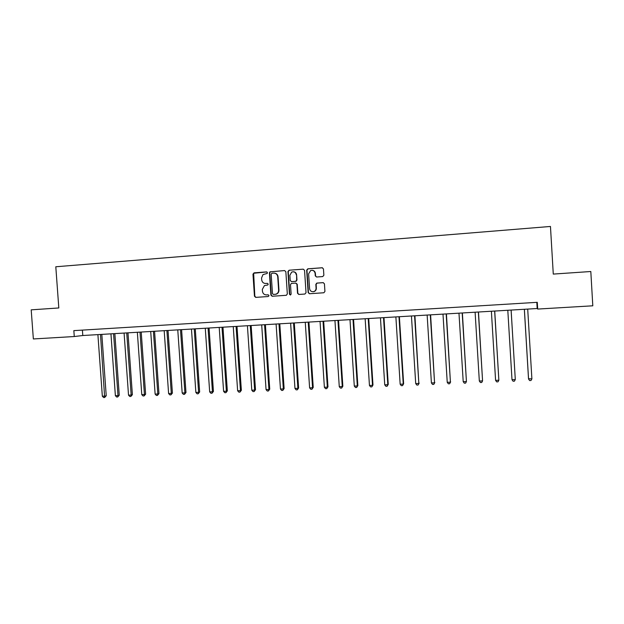 <?xml version="1.0" encoding="UTF-8"?>
<svg xmlns="http://www.w3.org/2000/svg" width="624" height="624" viewBox="0 0 624 624"><rect width="100%" height="100%" fill="white"/><g stroke="black" fill="none" stroke-linecap="round" stroke-linejoin="round"><path stroke-width="0.94" d="M267.47 272.711L266.581 271.908L254.062 272.852L252.97 274.162L254.459 296.228L255.715 297.375L268.234 296.525L269.006 295.604L268.117 294.801L266.495 294.91C264.186 294.832 262.844 293.608 262.454 291.244L262.33 289.396L264.436 285.589L267.758 285.004L268.242 284.162L267.353 283.358L265.73 283.475C263.422 283.405 262.072 282.181 261.682 279.817L261.565 277.969L263.008 274.583L267.134 273.468L267.47 272.711M322.725 276.572L323.872 275.231L323.45 268.905L322.148 267.751L307.796 268.827L306.665 270.161L308.147 292.578L309.434 293.74L323.872 292.757L324.932 291.431L324.433 283.803L323.123 282.641L316.766 283.109L315.83 284.404L316.079 288.179C316.048 290.074 315.136 291.252 313.342 291.704C311.22 291.798 309.972 290.776 309.59 288.631L308.615 273.866L310.658 270.52C313.076 269.95 314.558 270.902 315.112 273.39L315.268 275.855L316.571 277.017L322.725 276.572M74.272 336.531L33.353 338.957L31.2 309.847L58.812 307.96L55.801 266.768L550.462 226.457L553.277 274.084L590.811 271.51L592.8 305.799L537.685 309.067L537.28 302.32L73.843 330.634L74.272 336.531L82.797 335.517L537.178 308.521L537.685 309.067M285.847 271.713L284.567 270.566L269.911 271.846L269.42 272.938L270.902 295.105L272.173 296.26L286.338 295.292L287.329 293.99L285.847 271.713M289.052 270.231L303.256 269.162L304.543 270.317L306.025 292.718L304.902 294.044L298.81 294.458L297.523 293.296L296.923 284.24L295.636 283.085L291.322 283.429L290.495 284.692L291.127 294.107L290.425 295.019L289.45 294.216L287.937 271.557L289.052 270.231L303.256 269.162M82.407 330.112L82.797 335.517M536.812 302.344L537.178 308.521M267.556 283.374L266.074 283.475M268.242 294.801L266.838 294.902M266.846 271.931L253.648 273.257L254.826 296.213L255.957 297.352M284.567 270.566L270.254 271.861L269.763 272.953L271.245 295.09L272.392 296.244M271.939 273.242L271.167 274.17L272.477 293.639L273.359 294.442L275.66 294.239C277.618 293.623 278.608 292.25 278.624 290.121L277.735 276.783C277.337 274.404 275.98 273.187 273.663 273.117L271.939 273.242M274.271 273.125C276.455 273.328 277.719 274.552 278.062 276.799L278.951 290.113C278.936 292.235 277.953 293.608 275.995 294.232L273.359 294.442M295.815 283.085L297.227 284.24L297.827 293.288L298.99 294.442M289.372 270.247L288.257 271.573L289.762 294.208L290.488 295.004M296.299 274.833C295.69 272.251 294.154 271.331 291.681 272.08L289.871 275.309L290.222 280.48L291.502 281.635L295.823 281.284L296.642 280.02L296.611 274.849C296.322 272.969 295.261 271.939 293.428 271.76M296.611 274.849L296.954 280.02L296.135 281.291L291.814 281.635M312.234 270.301C314.059 270.504 315.112 271.541 315.393 273.406L315.557 275.87L316.579 277.017M313.092 291.736L313.63 291.697C315.416 291.244 316.329 290.066 316.36 288.179L316.079 288.179M323.357 282.641L317.047 283.109L316.118 284.404L316.36 288.179M322.475 267.766L308.084 268.843L306.961 270.184L308.435 292.562L309.605 293.725M97.898 334.62L102.336 396.209L104.933 396.107L106.228 395.756L101.821 334.394M106.228 395.756L104.653 397.504L100.503 334.472M104.653 397.504L103.615 397.543L102.336 396.209M110.947 333.848L115.378 395.686L117.998 395.585L119.254 395.226L114.847 333.614M119.254 395.226L117.694 396.981L117.998 395.585L113.568 333.692M117.694 396.981L116.649 397.028L115.378 395.686M124.09 333.068L128.521 395.156L131.165 395.054L132.382 394.696L127.982 332.834M132.382 394.696L130.845 396.458L131.165 395.054L126.734 332.912M130.845 396.458L129.784 396.505L128.521 395.156M137.35 332.28L141.773 394.625L144.433 394.516L145.618 394.165L141.219 332.046M145.618 394.165L144.097 395.936L144.433 394.516L140.01 332.124M144.097 395.936L143.029 395.975L141.773 394.625M150.712 331.484L155.126 394.087L157.817 393.978L158.964 393.627L154.565 331.258M158.964 393.627L157.459 395.398L157.817 393.978L153.403 331.328M157.459 395.398L156.382 395.444L155.126 394.087M164.19 330.681L168.597 393.541L171.304 393.432L172.411 393.081L168.028 330.455M172.411 393.081L170.929 394.859L171.304 393.432L166.897 330.525M170.929 394.859L169.845 394.906L168.597 393.541M177.77 329.878L182.177 392.995L184.907 392.886L185.975 392.535L181.592 329.651M185.975 392.535L184.517 394.321L184.907 392.886L180.5 329.714M184.517 394.321L183.425 394.368L182.177 392.995M191.467 329.066L195.866 392.441L198.619 392.332L199.649 391.981L195.273 328.84M199.649 391.981L198.206 393.775L198.619 392.332L194.22 328.903M198.206 393.775L197.106 393.822L195.866 392.441M205.28 328.24L209.672 391.888L212.449 391.778L213.431 391.427L209.063 328.021M213.431 391.427L212.02 393.221L212.449 391.778L208.057 328.076M212.02 393.221L210.904 393.268L209.672 391.888M219.211 327.413L223.595 391.326L226.387 391.217L227.339 390.866L222.971 327.194M227.339 390.866L225.943 392.668L226.387 391.217L222.004 327.249M225.943 392.668L224.819 392.714L223.595 391.326M233.251 326.578L237.627 390.764L240.451 390.647L241.355 390.296L236.995 326.36M241.355 390.296L239.983 392.106L240.451 390.647L236.075 326.414M239.983 392.106L238.852 392.153L237.627 390.764M247.416 325.736L251.784 390.187L254.631 390.078L255.489 389.727L251.144 325.517M255.489 389.727L254.14 391.544L254.631 390.078L250.263 325.572M254.14 391.544L253.001 391.591L251.784 390.187M261.698 324.893L266.058 389.618L268.928 389.501L269.74 389.15L265.403 324.667M269.74 389.15L268.414 390.975L268.928 389.501L264.568 324.722M268.414 390.975L267.267 391.022L266.058 389.618M276.097 324.035L280.449 389.033L283.343 388.916L284.115 388.573L279.786 323.817M284.115 388.573L282.812 390.406L283.343 388.916L278.99 323.864M282.812 390.406L281.658 390.445L280.449 389.033M290.62 323.17L294.965 388.448L297.89 388.331L298.615 387.988L294.286 322.951M298.615 387.988L297.336 389.821L297.89 388.331L293.545 322.998M297.336 389.821L296.166 389.867L294.965 388.448M305.269 322.304L309.605 387.863L312.554 387.746L313.232 387.395L308.919 322.085M313.232 387.395L311.977 389.243L312.554 387.746L308.217 322.124M311.977 389.243L310.799 389.29L309.605 387.863M320.05 321.422L324.379 387.262L327.343 387.145L327.974 386.802L323.669 321.204M327.974 386.802L326.75 388.651L327.343 387.145L323.021 321.243M326.75 388.651L325.564 388.697L324.379 387.262M334.948 320.541L339.269 386.669L342.264 386.545L342.849 386.201L338.551 320.323M342.849 386.201L341.648 388.058L342.264 386.545L337.951 320.362M341.648 388.058L340.447 388.105L339.269 386.669M349.986 319.644L354.292 386.061L357.31 385.936L357.848 385.593L353.566 319.433M357.848 385.593L356.671 387.457L357.31 385.936L353.005 319.465M356.671 387.457L355.462 387.504L354.292 386.061M365.149 318.747L369.447 385.453L372.497 385.328L372.98 384.985L368.706 318.529M372.98 384.985L371.826 386.857L372.497 385.328L368.199 318.56M371.826 386.857L370.609 386.903L369.447 385.453M380.445 317.834L384.735 384.836L387.808 384.712L388.245 384.368L383.978 317.624M388.245 384.368L387.122 386.24L387.808 384.712L383.518 317.655M387.122 386.24L385.889 386.295L384.735 384.836M395.873 316.914L400.156 384.212L403.252 384.088L403.634 383.744L399.383 316.711M403.634 383.744L402.542 385.632L403.252 384.088L398.978 316.735M402.542 385.632L401.302 385.679L400.156 384.212M411.442 315.994L415.709 383.588L418.837 383.456L414.921 315.783M419.172 383.113L418.103 385.008L418.837 383.456L414.57 315.806M418.103 385.008L416.848 385.063L415.709 383.588M427.144 315.058L431.402 382.957L434.554 382.824L430.607 314.855M434.834 382.481L433.797 384.384L434.554 382.824L430.303 314.87M433.797 384.384L432.533 384.431L431.402 382.957M442.993 314.122L447.236 382.317L450.419 382.184L446.425 313.911M450.645 381.841L449.631 383.752L450.419 382.184L446.176 313.927M449.631 383.752L448.36 383.799L447.236 382.317M458.975 313.17L463.211 381.67L466.424 381.545L462.384 312.967M463.211 381.67L464.326 383.167L465.613 383.113L466.424 381.545L462.189 312.975M475.106 312.211L479.326 381.022L482.57 380.89L478.483 312.008M479.326 381.022L480.433 382.528L481.728 382.473L482.57 380.89L478.351 312.016M491.384 311.243L495.589 380.367L498.857 380.234L494.731 311.041M495.589 380.367L496.688 381.872L497.999 381.826L498.857 380.234L494.653 311.048M507.803 310.268L512 379.704L515.299 379.571L511.126 310.073M512 379.704L513.092 381.225L514.41 381.17L515.299 379.571L511.103 310.073M524.347 309.286L528.512 378.698L531.89 378.901L527.709 309.083M524.378 309.286L528.559 379.041L529.643 380.562L530.969 380.507L531.89 378.901"/></g></svg>
